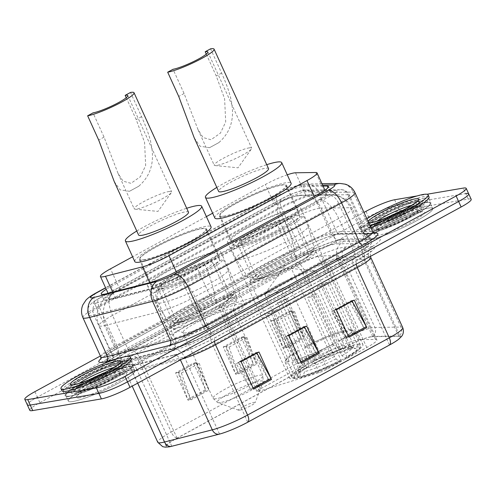 <?xml version="1.0" encoding="UTF-8"?>
<svg xmlns="http://www.w3.org/2000/svg" width="496" height="496" viewBox="0 0 496 496"><rect width="100%" height="100%" fill="white"/><g stroke="black" fill="none" stroke-linecap="round" stroke-linejoin="round"><path stroke-width="0.37" stroke-dasharray="2.48 1.86" d="M357.746 339.847A22.859 3.143 155.5 0 1 359.34 339.679L375.503 339.45A22.859 3.143 155.5 0 1 376.848 339.872A22.859 3.143 155.5 0 1 366.773 347.522L327.155 369.105A7.62 1.048 155.5 0 1 319.207 372.552L259.47 391.152A7.62 1.048 155.5 0 1 256.909 391.474A7.62 1.048 155.5 0 1 260.264 388.92L329.152 351.404A22.859 3.143 155.5 0 1 357.746 339.847M319.567 256.066A22.859 3.143 155.5 0 1 321.154 255.899L337.323 255.663A22.859 3.143 155.5 0 1 338.663 256.085A22.859 3.143 155.5 0 1 328.594 263.742L288.976 285.324A7.62 1.048 155.5 0 1 281.021 288.771L221.29 307.371A7.62 1.048 155.5 0 1 218.73 307.694A7.62 1.048 155.5 0 1 222.084 305.139L290.972 267.623A22.859 3.143 155.5 0 1 319.567 256.066M239.543 303.936A40.381 5.549 155.5 0 1 244.726 304.383A40.381 5.549 155.5 0 1 218.916 322.071A40.381 5.549 155.5 0 1 176.415 338.322A40.381 5.549 155.5 0 1 171.232 337.875A40.381 5.549 155.5 0 1 197.042 320.187A40.381 5.549 155.5 0 1 239.543 303.936M215.76 251.745A40.381 5.549 155.5 0 1 220.937 252.191A40.381 5.549 155.5 0 1 195.133 269.88A40.381 5.549 155.5 0 1 152.632 286.13A40.381 5.549 155.5 0 1 147.448 285.684A40.381 5.549 155.5 0 1 173.253 267.995A40.381 5.549 155.5 0 1 215.76 251.745M357.765 344.125A40.381 5.549 155.5 0 1 362.948 344.571A40.381 5.549 155.5 0 1 337.144 362.254A40.381 5.549 155.5 0 1 294.636 378.51A40.381 5.549 155.5 0 1 289.459 378.064A40.381 5.549 155.5 0 1 315.264 360.375A40.381 5.549 155.5 0 1 357.765 344.125M295.802 208.146A40.381 5.549 155.5 0 1 300.979 208.593A40.381 5.549 155.5 0 1 275.175 226.281A40.381 5.549 155.5 0 1 232.674 242.532A40.381 5.549 155.5 0 1 227.49 242.085A40.381 5.549 155.5 0 1 253.295 224.397A40.381 5.549 155.5 0 1 295.802 208.146M110.577 295.597A22.859 3.143 155.5 0 1 114.192 292.807L113.875 292.981A7.62 1.048 -24.5 0 0 110.577 295.597L109.889 297.141C110.292 298.747 112.22 299.231 115.673 298.598L152.681 289.162L162.552 284.413L178.38 276.396L316.405 201.221L326.188 195.288C327.447 194.86 327.354 194.705 325.897 194.816L304.036 195.145L295.343 196.137L289.825 197.966A7.62 1.048 -24.5 0 0 282.162 201.326A22.859 10.422 -118.6 0 0 280.612 201.853A22.859 10.422 -118.6 0 0 280.817 223.752A30.479 4.191 155.5 0 1 318.947 208.345A30.479 4.191 155.5 0 1 321.067 208.122L337.342 243.827L366.643 243.412A30.479 4.191 155.5 0 1 368.435 243.97A30.479 4.191 155.5 0 1 355.006 254.181L211.085 332.562A30.479 4.191 155.5 0 1 175.807 347.355L122.14 361.038A30.479 4.191 155.5 0 1 119.294 361.658A30.479 4.191 155.5 0 1 115.382 361.324A30.479 4.191 155.5 0 1 128.811 351.118L297.092 259.464A30.479 4.191 155.5 0 1 337.342 243.827M235.352 241.075A36.952 5.078 -24.5 0 0 274.245 226.201A36.952 5.078 -24.5 0 0 297.86 210.019A36.952 5.078 -24.5 0 0 293.117 209.61A36.952 5.078 -24.5 0 0 254.225 224.477A36.952 5.078 -24.5 0 0 230.609 240.665A36.952 5.078 -24.5 0 0 235.352 241.075M281.852 184.884A36.952 5.078 155.5 0 1 286.595 185.293A36.952 5.078 155.5 0 1 262.979 201.481A36.952 5.078 155.5 0 1 224.087 216.349A36.952 5.078 155.5 0 1 219.344 215.94A36.952 5.078 155.5 0 1 242.959 199.758A36.952 5.078 155.5 0 1 281.852 184.884M155.31 284.667A36.952 5.078 -24.5 0 0 194.203 269.799A36.952 5.078 -24.5 0 0 217.818 253.611A36.952 5.078 -24.5 0 0 213.075 253.202A36.952 5.078 -24.5 0 0 174.183 268.076A36.952 5.078 -24.5 0 0 150.567 284.258A36.952 5.078 -24.5 0 0 155.31 284.667M201.81 228.482A36.952 5.078 155.5 0 1 206.553 228.892A36.952 5.078 155.5 0 1 182.937 245.074A36.952 5.078 155.5 0 1 144.045 259.947A36.952 5.078 155.5 0 1 139.302 259.538A36.952 5.078 155.5 0 1 162.917 243.35A36.952 5.078 155.5 0 1 201.81 228.482M282.162 201.326L281.846 201.494A22.859 3.143 155.5 0 1 289.825 197.966M295.343 196.137A22.859 21.607 -90.8 0 1 301.283 195.164A22.859 21.607 -90.8 0 1 321.067 208.122L350.374 207.7A30.479 4.191 155.5 0 1 352.16 208.264C349.835 203.298 346.227 199.59 341.341 197.135L337.466 195.647L330.584 194.742A22.859 21.607 -90.8 0 0 326.188 195.288C327.447 194.86 327.354 194.705 325.897 194.816L315.723 172.496M368.435 243.97L352.16 208.264A30.479 4.191 155.5 0 1 338.731 218.469L194.816 296.856A30.479 4.191 155.5 0 1 159.532 311.643L105.865 325.333A22.859 17.986 -104.3 0 1 109.889 297.141L108.091 293.303M281.846 201.494L114.192 292.807M287.252 174.79A22.859 3.143 -24.5 0 0 265.329 184.506L212.648 213.199M206.398 216.603L132.606 256.798M323.063 186.087L303.478 186.366A22.859 3.143 -24.5 0 0 301.884 186.539A22.859 3.143 -24.5 0 0 273.29 198.09L111.302 286.316A22.859 3.143 -24.5 0 0 106.256 289.267M275.795 203.589A22.859 3.143 155.5 0 1 304.389 192.033A22.859 3.143 155.5 0 1 305.982 191.865L329.722 191.524A22.859 3.143 155.5 0 1 331.068 191.946A22.859 3.143 155.5 0 1 320.993 199.597L178.752 277.072A22.859 3.143 155.5 0 1 152.291 288.164L108.804 299.255A22.859 3.143 155.5 0 1 103.738 299.466A22.859 3.143 155.5 0 1 113.807 291.815L275.795 203.589L273.29 198.09M122.934 367.449A30.479 4.191 155.5 0 1 126.846 367.784A30.479 4.191 155.5 0 1 107.365 381.133A30.479 4.191 155.5 0 1 75.287 393.396A30.479 4.191 155.5 0 1 71.381 393.061A30.479 4.191 155.5 0 1 90.855 379.713A30.479 4.191 155.5 0 1 122.934 367.449A30.479 4.191 155.5 0 1 126.846 367.784A30.479 4.191 155.5 0 1 107.365 381.133A30.479 4.191 155.5 0 1 75.287 393.396A30.479 4.191 155.5 0 1 71.381 393.061A30.479 4.191 155.5 0 1 90.855 379.713A30.479 4.191 155.5 0 1 122.934 367.449M120.429 361.956A30.479 4.191 155.5 0 1 124.341 362.291A30.479 4.191 155.5 0 1 104.861 375.639A30.479 4.191 155.5 0 1 72.782 387.903A30.479 4.191 155.5 0 1 68.876 387.568A30.479 4.191 155.5 0 1 88.35 374.22A30.479 4.191 155.5 0 1 120.429 361.956M420.713 205.263A30.479 4.191 155.5 0 1 424.619 205.598A30.479 4.191 155.5 0 1 405.145 218.947A30.479 4.191 155.5 0 1 373.066 231.21A30.479 4.191 155.5 0 1 369.154 230.876A30.479 4.191 155.5 0 1 388.635 217.527A30.479 4.191 155.5 0 1 420.713 205.263A30.479 4.191 155.5 0 1 424.619 205.598A30.479 4.191 155.5 0 1 405.145 218.947A30.479 4.191 155.5 0 1 373.066 231.21A30.479 4.191 155.5 0 1 369.154 230.876A30.479 4.191 155.5 0 1 388.635 217.527A30.479 4.191 155.5 0 1 420.713 205.263M418.209 199.77A30.479 4.191 155.5 0 1 422.121 200.105A30.479 4.191 155.5 0 1 402.64 213.454A30.479 4.191 155.5 0 1 370.562 225.717A30.479 4.191 155.5 0 1 366.656 225.382A30.479 4.191 155.5 0 1 386.13 212.034A30.479 4.191 155.5 0 1 418.209 199.77M417.117 195.939L427.006 194.258M100.39 355.992L363.996 212.412M34.869 391.673L37.374 397.166A22.859 3.143 155.5 0 0 27.305 404.823A22.859 3.143 155.5 0 1 37.374 397.166L368.503 216.814A22.859 3.143 155.5 0 1 397.098 205.263L465.763 193.589A22.859 3.143 155.5 0 1 468.695 193.837M427.98 208.159A36.574 5.028 155.5 0 1 432.673 208.568A36.574 5.028 155.5 0 1 409.299 224.583A36.574 5.028 155.5 0 1 370.803 239.301A36.574 5.028 155.5 0 1 366.116 238.898A36.574 5.028 155.5 0 1 389.484 222.878A36.574 5.028 155.5 0 1 427.98 208.159A36.574 5.028 155.5 0 1 432.673 208.568A36.574 5.028 155.5 0 1 409.299 224.583A36.574 5.028 155.5 0 1 370.803 239.301A36.574 5.028 155.5 0 1 366.116 238.898A36.574 5.028 155.5 0 1 389.484 222.878A36.574 5.028 155.5 0 1 427.98 208.159M425.475 202.666A36.574 5.028 155.5 0 1 430.168 203.069A36.574 5.028 155.5 0 1 406.794 219.089A36.574 5.028 155.5 0 1 368.305 233.808A36.574 5.028 155.5 0 1 363.611 233.405A36.574 5.028 155.5 0 1 386.979 217.384A36.574 5.028 155.5 0 1 425.475 202.666A36.574 5.028 155.5 0 1 430.168 203.069A36.574 5.028 155.5 0 1 406.794 219.089A36.574 5.028 155.5 0 1 368.305 233.808A36.574 5.028 155.5 0 1 363.611 233.405A36.574 5.028 155.5 0 1 386.979 217.384A36.574 5.028 155.5 0 1 425.475 202.666M130.2 370.351A36.574 5.028 155.5 0 1 134.893 370.754A36.574 5.028 155.5 0 1 111.519 386.768A36.574 5.028 155.5 0 1 73.03 401.487A36.574 5.028 155.5 0 1 68.336 401.084A36.574 5.028 155.5 0 1 91.71 385.063A36.574 5.028 155.5 0 1 130.2 370.351A36.574 5.028 155.5 0 1 134.893 370.754A36.574 5.028 155.5 0 1 111.519 386.768A36.574 5.028 155.5 0 1 73.03 401.487A36.574 5.028 155.5 0 1 68.336 401.084A36.574 5.028 155.5 0 1 91.71 385.063A36.574 5.028 155.5 0 1 130.2 370.351M127.695 364.851A36.574 5.028 155.5 0 1 132.389 365.261A36.574 5.028 155.5 0 1 109.021 381.275A36.574 5.028 155.5 0 1 70.525 395.994A36.574 5.028 155.5 0 1 65.832 395.591A36.574 5.028 155.5 0 1 89.206 379.57A36.574 5.028 155.5 0 1 127.695 364.851A36.574 5.028 155.5 0 1 132.389 365.261A36.574 5.028 155.5 0 1 109.021 381.275A36.574 5.028 155.5 0 1 70.525 395.994A36.574 5.028 155.5 0 1 65.832 395.591A36.574 5.028 155.5 0 1 89.206 379.57A36.574 5.028 155.5 0 1 127.695 364.851M424.192 198.22A37.336 5.134 -24.5 0 0 384.896 213.249A37.336 5.134 -24.5 0 0 361.038 229.598A37.336 5.134 -24.5 0 0 365.831 230.014A37.336 5.134 -24.5 0 0 405.127 214.985A37.336 5.134 -24.5 0 0 428.984 198.636A37.336 5.134 -24.5 0 0 424.192 198.22M426.07 202.343A37.336 5.134 -24.5 0 0 386.775 217.366A37.336 5.134 -24.5 0 0 362.917 233.721A37.336 5.134 -24.5 0 0 367.71 234.131A37.336 5.134 -24.5 0 0 407.005 219.108A37.336 5.134 -24.5 0 0 430.863 202.752A37.336 5.134 -24.5 0 0 426.07 202.343M126.418 360.412A37.336 5.134 -24.5 0 0 87.122 375.435A37.336 5.134 -24.5 0 0 63.259 391.784A37.336 5.134 -24.5 0 0 68.051 392.2A37.336 5.134 -24.5 0 0 107.347 377.171A37.336 5.134 -24.5 0 0 131.204 360.821A37.336 5.134 -24.5 0 0 126.418 360.412M128.29 364.529A37.336 5.134 -24.5 0 0 88.995 379.552A37.336 5.134 -24.5 0 0 65.137 395.907A37.336 5.134 -24.5 0 0 69.93 396.316A37.336 5.134 -24.5 0 0 109.225 381.294A37.336 5.134 -24.5 0 0 133.083 364.944A37.336 5.134 -24.5 0 0 128.29 364.529M371.002 336.858A24.385 3.354 -24.5 0 0 340.498 349.184L177.078 438.197A24.385 3.354 -24.5 0 0 166.334 446.357A24.385 3.354 -24.5 0 0 171.74 446.133L219.486 433.957A24.385 3.354 -24.5 0 0 247.709 422.127L389.453 344.925A24.385 3.354 -24.5 0 0 400.198 336.759A24.385 3.354 -24.5 0 0 398.765 336.307L372.701 336.679A24.385 3.354 -24.5 0 0 371.002 336.858M169.198 446.853A24.992 3.435 155.5 0 1 176.793 438.241L340.213 349.234A24.992 3.435 155.5 0 1 371.479 336.604A24.992 3.435 155.5 0 1 373.215 336.418L399.286 336.046A24.992 3.435 155.5 0 1 398.691 339.239M73.408 389.279A30.479 4.191 -24.5 0 0 105.487 377.016A30.479 4.191 -24.5 0 0 124.967 363.667A30.479 4.191 -24.5 0 0 121.055 363.326A30.479 4.191 -24.5 0 0 88.976 375.596A30.479 4.191 -24.5 0 0 69.502 388.945A30.479 4.191 -24.5 0 0 73.408 389.279M371.188 227.094A30.479 4.191 -24.5 0 0 403.267 214.83A30.479 4.191 -24.5 0 0 422.747 201.481A30.479 4.191 -24.5 0 0 418.835 201.14A30.479 4.191 -24.5 0 0 386.756 213.404A30.479 4.191 -24.5 0 0 367.276 226.753A30.479 4.191 -24.5 0 0 371.188 227.094M29.81 410.316A22.859 3.143 155.5 0 1 39.878 402.659L37.374 397.166L368.503 216.814A22.859 3.143 155.5 0 1 397.098 205.263L465.763 193.589L463.258 188.096M190.972 399.85L181.375 373.06L178.579 372.657L190.972 399.85L208.841 390.123L196.323 362.65L178.126 372.589L187.724 399.373A6.095 2.778 -118.6 0 0 188.114 400.34L175.596 372.868L193.465 363.134L205.983 390.606L188.114 400.34M178.455 372.384L175.596 372.868M208.841 390.123L199.243 363.332L195.988 362.855L205.592 389.645A6.095 2.778 -118.6 0 0 205.983 390.606M196.323 362.65L193.465 363.134M286.266 347.95L276.663 321.166L273.873 320.757L286.266 347.95L304.129 338.222L291.611 310.75L273.414 320.689L283.011 347.479A6.095 2.778 -118.6 0 0 283.402 348.44L270.884 320.968L288.753 311.24L301.27 338.706L283.402 348.44M273.742 320.484L270.884 320.968M304.129 338.222L294.531 311.432L291.282 310.955L300.88 337.745A6.095 2.778 -118.6 0 0 301.27 338.706M291.611 310.75L288.753 311.24M238.619 373.903L229.022 347.113L226.226 346.704L238.619 373.903L256.488 364.169L243.97 336.703L225.767 346.636L235.364 373.426A6.095 2.778 -118.6 0 0 235.761 374.387L223.237 346.921L241.106 337.187L253.623 364.659L235.761 374.387M226.102 346.431L223.237 346.921M256.488 364.169L246.89 337.379L243.635 336.908L253.233 363.692A6.095 2.778 -118.6 0 0 253.623 364.659M243.97 336.703L241.106 337.187M39.878 402.659L371.008 222.307A22.859 3.143 155.5 0 1 399.602 210.757L468.267 199.082A22.859 3.143 155.5 0 1 471.2 199.33M346.059 337.782L331.613 311.823L351.534 300.855L363.928 328.054L346.059 337.782L333.541 310.316L351.404 300.582L352.185 301.233M250.771 389.682L236.325 363.723L256.24 352.755L268.634 379.955L250.771 389.682L238.254 362.216L256.116 352.482L256.897 353.133M298.412 363.735L283.972 337.77L303.887 326.808L316.281 354.001L298.412 363.735L285.894 336.263L303.763 326.535L304.538 327.18M288.759 335.78L285.894 336.263M306.621 326.046L303.763 326.535M283.972 337.77L286.353 336.338L300.799 362.303A6.095 2.778 61.4 0 1 301.277 363.246M241.112 361.727L238.254 362.216M258.98 351.999L256.116 352.482M236.325 363.723L238.712 362.285L253.152 388.25A6.095 2.778 61.4 0 1 253.63 389.199M336.4 309.826L333.541 310.316M354.268 300.099L351.404 300.582M331.613 311.823L334 310.391L348.44 336.35A6.095 2.778 61.4 0 1 348.917 337.299M229.022 347.113L246.89 337.379M225.767 346.636L243.635 336.908M276.663 321.166L294.531 311.432M273.414 320.689L291.282 310.955M181.375 373.06L199.243 363.332M178.126 372.589L195.988 362.855M286.353 336.338L304.222 326.604M316.281 354.001L301.841 328.042M334 310.391L351.869 300.657M363.928 328.054L349.482 302.089M238.712 362.285L256.575 352.557M268.634 379.955L254.194 353.989M369.911 225.389A38.099 5.239 155.5 0 1 363.667 226.901A38.099 5.239 155.5 0 1 358.782 226.48A38.099 5.239 155.5 0 1 366.904 218.798M370.847 227.447A38.099 5.239 155.5 0 1 364.61 228.96A38.099 5.239 155.5 0 1 359.718 228.544A38.099 5.239 155.5 0 1 384.065 211.854A38.099 5.239 155.5 0 1 424.161 196.528A38.099 5.239 155.5 0 1 429.052 196.943M249.017 147.907A20.572 2.827 155.5 0 1 251.658 148.137A20.572 2.827 155.5 0 1 251.422 148.961A20.572 2.827 155.5 0 1 236.394 158.174A20.572 2.827 155.5 0 1 216.857 165.422A20.572 2.827 155.5 0 1 214.997 165.559A20.572 2.827 155.5 0 1 214.222 165.199A20.572 2.827 155.5 0 1 227.366 156.184A20.572 2.827 155.5 0 1 249.017 147.907M206.28 54.132L216.25 76L224.614 98.791L225.699 121.954L220.441 133.077L211.023 139.736L203.106 137.541L198.09 129.809L184.09 93.521L173.042 69.279M194.252 137.919L200.111 146.239L209.517 147.696L218.798 142.643C241.031 123.206 231.892 95.982 221.613 73.086L210.564 48.844M268.541 168.64A27.429 3.77 -24.5 0 0 265.019 168.336A27.429 3.77 -24.5 0 0 236.152 179.378A27.429 3.77 -24.5 0 0 218.618 191.388M312.561 271.027A28.191 3.875 155.5 0 1 315.115 270.841A28.191 3.875 155.5 0 1 316.175 271.337A28.191 3.875 155.5 0 1 298.164 283.681A28.191 3.875 155.5 0 1 268.491 295.027A28.191 3.875 155.5 0 1 264.87 294.717A28.191 3.875 155.5 0 1 265.193 293.589A28.191 3.875 155.5 0 1 285.795 280.959A28.191 3.875 155.5 0 1 312.561 271.027M340.783 361.435L340.876 359.935L334.174 345.241L332.921 344.267A36.189 4.972 155.5 0 1 292.659 360.536L291.902 362.322L298.604 377.016L300.427 377.741A36.27 4.985 155.5 0 0 340.783 361.435L339.128 361.714A32.761 4.501 155.5 0 1 303.18 376.241L304.482 371.64L304.259 368.733L277.363 309.721A28.191 3.875 155.5 0 1 275.373 310.136A28.191 3.875 155.5 0 1 273.786 310.329L300.681 369.34L300.911 372.248L299.609 376.848A32.761 4.501 155.5 0 1 297.048 375.577A32.761 4.501 155.5 0 1 308.58 366.91L306.925 367.189A36.27 4.985 155.5 0 0 294.432 378.212L292.448 377.493A37.789 5.196 155.5 0 1 291.815 376.985A37.789 5.196 155.5 0 1 305.579 365.936L306.925 367.189M356.81 347.033L357.38 345.005L350.684 330.311L348.924 329.896A36.189 4.972 155.5 0 1 351.937 330.51A36.189 4.972 155.5 0 1 338.873 341.025L340.132 341.998L346.828 356.692L346.735 358.186A36.27 4.985 155.5 0 0 359.798 348.421A36.27 4.985 155.5 0 0 356.81 347.033L354.051 348.533A32.761 4.501 155.5 0 1 356.097 348.663A32.761 4.501 155.5 0 1 345.08 358.472L342.029 355.632L340.392 353.295L313.497 294.283A28.191 3.875 155.5 0 1 307.545 297.526L334.434 356.537L336.071 358.875L339.128 361.714M348.924 329.896L327.329 282.509A36.189 4.972 -24.5 0 0 325.698 282.726A36.189 4.972 -24.5 0 0 323.752 283.117L345.346 330.503L347.107 330.919L353.803 345.613L353.233 347.64A36.27 4.985 155.5 0 0 312.877 363.946L314.532 363.661A32.761 4.501 155.5 0 1 350.474 349.141L346.338 347.51L344.348 345.557L317.459 286.545A28.191 3.875 155.5 0 1 319.449 286.136A28.191 3.875 155.5 0 1 321.03 285.938L347.925 344.949L349.909 346.896L354.051 348.533M254.727 281.951A36.189 4.972 155.5 0 1 250.083 281.554A36.189 4.972 155.5 0 1 273.209 265.701A36.189 4.972 155.5 0 1 311.302 251.137A36.189 4.972 155.5 0 1 315.946 251.534A36.189 4.972 155.5 0 1 292.82 267.387A36.189 4.972 155.5 0 1 254.727 281.951M312.877 363.946L311.531 362.694L304.835 348L305.09 346.772A36.189 4.972 155.5 0 1 345.346 330.503M305.09 346.772L283.495 299.386L287.277 298.741L314.173 357.752L314.749 360.27L314.532 363.661M287.277 298.741A28.191 3.875 -24.5 0 0 281.325 301.983L277.543 302.628A36.189 4.972 155.5 0 1 283.495 299.386M277.543 302.628L299.138 350.015L298.883 351.242L305.579 365.936M294.432 378.212A36.27 4.985 155.5 0 0 296.85 378.349L295.027 377.623L288.331 362.929L289.087 361.144A36.189 4.972 155.5 0 1 286.074 360.53A36.189 4.972 155.5 0 1 299.138 350.015M289.087 361.144L267.493 313.763A36.189 4.972 -24.5 0 0 269.123 313.54A36.189 4.972 -24.5 0 0 271.064 313.156L292.659 360.536M244.404 242.997A28.57 3.925 155.5 0 1 240.74 242.68A28.57 3.925 155.5 0 1 258.999 230.169A28.57 3.925 155.5 0 1 289.075 218.668A28.57 3.925 155.5 0 1 292.739 218.984A28.57 3.925 155.5 0 1 274.48 231.502A28.57 3.925 155.5 0 1 244.404 242.997M260.679 278.709A28.57 3.925 155.5 0 1 257.015 278.392A28.57 3.925 155.5 0 1 275.274 265.881A28.57 3.925 155.5 0 1 305.35 254.38A28.57 3.925 155.5 0 1 309.014 254.696A28.57 3.925 155.5 0 1 290.755 267.208A28.57 3.925 155.5 0 1 260.679 278.709M224.682 216.027A36.189 4.972 155.5 0 1 220.038 215.624A36.189 4.972 155.5 0 1 243.164 199.776A36.189 4.972 155.5 0 1 281.257 185.213A36.189 4.972 155.5 0 1 285.901 185.609A36.189 4.972 155.5 0 1 262.775 201.463A36.189 4.972 155.5 0 1 224.682 216.027M238.452 246.239A36.189 4.972 155.5 0 1 233.808 245.842A36.189 4.972 155.5 0 1 256.934 229.989A36.189 4.972 155.5 0 1 295.027 215.425A36.189 4.972 155.5 0 1 299.671 215.828A36.189 4.972 155.5 0 1 276.545 231.675A36.189 4.972 155.5 0 1 238.452 246.239M216.814 187.426A41.906 5.76 155.5 0 1 266.736 164.678M214.836 217.998A41.906 5.76 155.5 0 1 241.62 199.64A41.906 5.76 155.5 0 1 285.727 182.776A41.906 5.76 155.5 0 1 291.102 183.241M288.784 361.311A36.574 5.028 155.5 0 1 285.758 359.904A36.574 5.028 155.5 0 1 298.958 350.046M333.101 344.236A36.574 5.028 155.5 0 1 292.361 360.704M349.227 329.728A36.574 5.028 155.5 0 1 351.676 329.865A36.574 5.028 155.5 0 1 339.053 340.994M288.331 362.929A37.789 5.196 155.5 0 1 285.119 362.291A37.789 5.196 155.5 0 1 285.15 361.485A37.789 5.196 155.5 0 1 298.883 351.242M334.174 345.241A37.789 5.196 155.5 0 1 291.902 362.322M350.684 330.311A37.789 5.196 155.5 0 1 353.264 330.441A37.789 5.196 155.5 0 1 353.896 330.95A37.789 5.196 155.5 0 1 340.132 341.998M295.027 377.623A37.789 5.196 155.5 0 1 292.448 377.493M340.876 359.935A37.789 5.196 155.5 0 1 298.604 377.016M357.38 345.005A37.789 5.196 155.5 0 1 360.592 345.644A37.789 5.196 155.5 0 1 360.561 346.45A37.789 5.196 155.5 0 1 346.828 356.692M296.85 378.349L299.609 376.848M303.18 376.241L300.427 377.741M345.08 358.472L346.735 358.186M308.58 366.91L308.791 363.512L308.214 360.995L281.325 301.983M332.921 344.267L311.327 296.887A36.189 4.972 -24.5 0 0 317.279 293.638L338.873 341.025M304.91 346.803A36.574 5.028 155.5 0 1 345.65 330.342M304.835 348A37.789 5.196 155.5 0 1 347.107 330.919M311.531 362.694A37.789 5.196 155.5 0 1 353.803 345.613M350.474 349.141L353.233 347.64M327.329 282.509L321.03 285.938M317.459 286.545L323.752 283.117M311.327 296.887L307.545 297.526M313.497 294.283L317.279 293.638M267.493 313.763L273.786 310.329M277.363 309.721L271.064 313.156M291.896 256.376A31.998 4.396 -24.5 0 0 253.27 278.442A31.998 4.396 -24.5 0 0 257.412 278.789A31.998 4.396 -24.5 0 0 287.984 267.412A31.998 4.396 -24.5 0 0 311.203 253.096L295.87 219.443A31.998 4.396 155.5 0 1 265.67 236.958A31.998 4.396 155.5 0 1 237.931 244.795A31.998 4.396 155.5 0 1 276.557 222.729L291.896 256.376C294.147 255.161 295.089 253.177 294.723 250.43L288.87 229.735A39.618 5.444 -24.5 0 0 252.427 246.239A39.618 5.444 -24.5 0 0 236.009 258.937A39.618 5.444 -24.5 0 0 236.059 259.036A39.618 5.444 -24.5 0 0 241.093 259.377A39.618 5.444 -24.5 0 0 281.616 244.013A39.618 5.444 -24.5 0 0 308.183 226.449L303.174 215.462A39.618 5.444 155.5 0 1 276.613 233.021A39.618 5.444 155.5 0 1 236.084 248.391A39.618 5.444 155.5 0 1 231 247.95A39.618 5.444 155.5 0 1 247.417 235.253A39.618 5.444 155.5 0 1 283.867 218.748L288.87 229.735M276.557 222.729L283.867 218.748M295.87 219.443L303.174 215.462M311.203 253.096L313.807 250.263L314.036 247.151L308.183 226.449M168.975 191.506A20.572 2.827 155.5 0 1 171.616 191.729A20.572 2.827 155.5 0 1 171.38 192.553A20.572 2.827 155.5 0 1 156.352 201.773A20.572 2.827 155.5 0 1 136.815 209.021A20.572 2.827 155.5 0 1 134.955 209.157A20.572 2.827 155.5 0 1 134.174 208.791A20.572 2.827 155.5 0 1 147.324 199.783A20.572 2.827 155.5 0 1 168.975 191.506M126.238 97.731L136.208 119.598L144.572 142.383L145.657 165.546L140.399 176.675L130.981 183.334L123.064 181.133L118.048 173.408L104.048 137.113L93 112.877M114.21 181.511L120.069 189.838L129.475 191.295L138.75 186.236C160.989 166.799 151.85 139.574 141.565 116.678L130.522 92.442M188.499 212.238A27.429 3.77 -24.5 0 0 184.977 211.935A27.429 3.77 -24.5 0 0 156.11 222.971A27.429 3.77 -24.5 0 0 138.576 234.986M239.642 410.18A9.145 1.259 155.5 0 1 238.619 410.198A9.145 1.259 155.5 0 1 243.759 406.348A9.145 1.259 155.5 0 1 253.933 402.392A9.145 1.259 155.5 0 1 255.099 402.69A9.145 1.259 155.5 0 1 248.701 406.77A9.145 1.259 155.5 0 1 239.642 410.18M186.539 332.804A27.429 3.77 155.5 0 1 183.446 332.859A27.429 3.77 155.5 0 1 183.018 332.506A27.429 3.77 155.5 0 1 200.545 320.49A27.429 3.77 155.5 0 1 229.419 309.448A27.429 3.77 155.5 0 1 232.94 309.752A27.429 3.77 155.5 0 1 232.922 310.31A27.429 3.77 155.5 0 1 213.801 322.555A27.429 3.77 155.5 0 1 186.539 332.804M175.931 328.296A36.189 4.972 155.5 0 1 171.858 328.364A36.189 4.972 155.5 0 1 171.287 327.893A36.189 4.972 155.5 0 1 194.42 312.046A36.189 4.972 155.5 0 1 232.512 297.482A36.189 4.972 155.5 0 1 237.156 297.879A36.189 4.972 155.5 0 1 237.138 298.617A36.189 4.972 155.5 0 1 211.904 314.774A36.189 4.972 155.5 0 1 175.931 328.296M174.685 325.55A36.189 4.972 155.5 0 1 170.041 325.147A36.189 4.972 155.5 0 1 193.167 309.299A36.189 4.972 155.5 0 1 231.26 294.736A36.189 4.972 155.5 0 1 235.904 295.132A36.189 4.972 155.5 0 1 212.778 310.986A36.189 4.972 155.5 0 1 174.685 325.55M164.362 286.595A28.57 3.925 155.5 0 1 160.698 286.279A28.57 3.925 155.5 0 1 178.957 273.767A28.57 3.925 155.5 0 1 209.033 262.266A28.57 3.925 155.5 0 1 212.697 262.582A28.57 3.925 155.5 0 1 194.438 275.094A28.57 3.925 155.5 0 1 164.362 286.595M180.637 322.307A28.57 3.925 155.5 0 1 176.973 321.991A28.57 3.925 155.5 0 1 195.232 309.473A28.57 3.925 155.5 0 1 225.302 297.978A28.57 3.925 155.5 0 1 228.972 298.294A28.57 3.925 155.5 0 1 210.713 310.806A28.57 3.925 155.5 0 1 180.637 322.307M144.64 259.619A36.189 4.972 155.5 0 1 139.996 259.222A36.189 4.972 155.5 0 1 163.122 243.369A36.189 4.972 155.5 0 1 201.215 228.805A36.189 4.972 155.5 0 1 205.859 229.208A36.189 4.972 155.5 0 1 182.733 245.055A36.189 4.972 155.5 0 1 144.64 259.619M158.41 289.838A36.189 4.972 155.5 0 1 153.766 289.441A36.189 4.972 155.5 0 1 176.892 273.587A36.189 4.972 155.5 0 1 214.985 259.024A36.189 4.972 155.5 0 1 219.629 259.42A36.189 4.972 155.5 0 1 196.503 275.274A36.189 4.972 155.5 0 1 158.41 289.838M136.772 231.024A41.906 5.76 155.5 0 1 186.688 208.277M134.794 261.59A41.906 5.76 155.5 0 1 161.572 243.238A41.906 5.76 155.5 0 1 205.685 226.374A41.906 5.76 155.5 0 1 211.06 226.833M211.854 299.975A31.998 4.396 -24.5 0 0 173.228 322.04A31.998 4.396 -24.5 0 0 177.37 322.388A31.998 4.396 -24.5 0 0 207.942 311.011A31.998 4.396 -24.5 0 0 231.161 296.689L215.828 263.041A31.998 4.396 155.5 0 1 185.628 280.55A31.998 4.396 155.5 0 1 157.889 288.387A31.998 4.396 155.5 0 1 196.515 266.321L211.854 299.968C214.105 298.753 215.047 296.775 214.681 294.029L208.828 273.333A39.618 5.444 -24.5 0 0 172.385 289.838A39.618 5.444 -24.5 0 0 155.967 302.535A39.618 5.444 -24.5 0 0 156.017 302.634A39.618 5.444 -24.5 0 0 161.051 302.969A39.618 5.444 -24.5 0 0 201.574 287.606A39.618 5.444 -24.5 0 0 228.141 270.047L223.132 259.061A39.618 5.444 155.5 0 1 196.571 276.619A39.618 5.444 155.5 0 1 156.042 291.983A39.618 5.444 155.5 0 1 150.958 291.549A39.618 5.444 155.5 0 1 167.375 278.845A39.618 5.444 155.5 0 1 203.819 262.341L208.828 273.333M196.515 266.321L203.819 262.341M215.828 263.041L223.132 259.061M231.161 296.689L233.765 293.861L233.988 290.743L228.141 270.047M61.938 390.73A38.099 5.239 155.5 0 1 86.285 374.04A38.099 5.239 155.5 0 1 126.387 358.713A38.099 5.239 155.5 0 1 131.273 359.129M359.34 339.679L321.154 255.899M305.685 195.108L295.511 172.782M122.14 361.038L105.865 325.333A30.479 4.191 155.5 0 1 103.019 325.946A30.479 4.191 155.5 0 1 99.113 325.612A30.479 4.191 155.5 0 1 112.536 315.406L128.811 351.118M175.28 278.008A22.859 10.422 -118.6 0 1 194.816 296.856L211.085 332.562M162.552 284.413A22.859 17.986 -104.3 0 0 159.532 311.643L175.807 347.355M319.195 199.621A22.859 10.422 -118.6 0 1 338.731 218.469L355.006 254.181M113.875 292.981A22.859 10.422 -118.6 0 0 112.332 293.508L280.612 201.853C284.698 199.355 290.247 197.253 297.247 195.542L330.584 194.742A22.859 21.607 -90.8 0 1 350.374 207.7L366.643 243.412M115.382 361.324L99.113 325.612C96.757 320.273 96.41 314.811 98.078 309.231L102.027 301.698C104.358 298.629 107.799 295.901 112.332 293.508A22.859 10.422 -118.6 0 0 112.536 315.406L280.817 223.752L297.092 259.464M274.734 205.158L265.329 184.506M316.405 201.221L314.222 196.428M178.38 276.396L176.198 271.603M152.681 289.162L149.73 282.683M115.673 298.598L112.722 292.125M119.914 289.484L110.503 268.832M366.773 347.522L328.594 263.742M375.503 339.45L337.323 255.663M327.155 369.105L288.976 285.324M319.207 372.552L281.021 288.771M259.47 391.152L221.29 307.371M260.264 388.92L222.084 305.139M329.152 351.404L290.972 267.623M302.114 190.923A9.145 8.643 -90.8 0 1 305.734 190.024A9.145 8.643 -90.8 0 1 313.652 195.207L331.489 234.348A24.385 3.354 -24.5 0 0 329.79 234.527A24.385 3.354 -24.5 0 0 299.286 246.853L117.05 346.115L99.212 306.968L281.449 207.712A24.385 3.354 155.5 0 1 313.652 195.207L348.006 194.711A24.385 3.354 155.5 0 1 349.438 195.164A24.385 3.354 155.5 0 1 338.694 203.329L185.014 287.029A24.385 3.354 155.5 0 1 156.792 298.859L93.874 314.904A24.385 3.354 155.5 0 1 91.599 315.4A24.385 3.354 155.5 0 1 88.468 315.134A24.385 3.354 155.5 0 1 99.212 306.968A9.145 4.166 61.4 0 1 99.126 298.208A9.145 4.166 61.4 0 1 99.746 297.997A15.24 2.096 -24.5 0 0 94.984 303.267A15.24 2.096 -24.5 0 0 96.41 302.957L159.328 286.911A15.24 2.096 -24.5 0 0 176.967 279.515L330.646 195.815A15.24 2.096 -24.5 0 0 336.468 190.433L302.114 190.923A15.24 2.096 -24.5 0 0 281.988 198.741L99.746 297.997M341.601 239.239A34.286 4.712 155.5 0 1 343.988 238.985L378.343 238.495A34.286 4.712 155.5 0 1 365.248 250.61L211.575 334.31A34.286 4.712 155.5 0 1 171.883 350.945L108.965 366.997A34.286 4.712 155.5 0 1 116.467 355.83L298.71 256.575A34.286 4.712 155.5 0 1 341.601 239.239M330.646 195.815A9.145 4.166 61.4 0 1 338.694 203.329L356.531 242.47A24.385 3.354 -24.5 0 0 367.276 234.304A24.385 3.354 -24.5 0 0 365.843 233.858L331.489 234.348A9.908 9.362 89.2 0 0 340.064 239.965A9.908 9.362 89.2 0 0 343.988 238.985M116.467 355.83A9.908 4.514 -118.6 0 0 117.137 355.601A9.908 4.514 -118.6 0 0 117.05 346.115A24.385 3.354 -24.5 0 0 106.305 354.28A24.385 3.354 -24.5 0 0 109.436 354.547A24.385 3.354 -24.5 0 0 111.712 354.051L174.629 338.005A24.385 3.354 -24.5 0 0 202.858 326.176L356.531 242.47A9.908 4.514 -118.6 0 0 365.248 250.61M322.617 185.101L299.609 185.43A15.24 2.096 -24.5 0 0 298.549 185.541A15.24 2.096 -24.5 0 0 279.484 193.248L105.642 287.928M82.919 317.663A30.479 4.191 155.5 0 1 96.348 307.452L278.591 208.196A30.479 4.191 155.5 0 1 316.715 192.789A30.479 4.191 155.5 0 1 318.841 192.566L336.679 231.706A30.479 4.191 -24.5 0 0 334.558 231.936A30.479 4.191 -24.5 0 0 296.428 247.343L114.185 346.599A30.479 4.191 -24.5 0 0 100.762 356.804M100.986 358.645A34.286 4.712 155.5 0 1 113.962 350.337L296.205 251.081A3.807 1.736 -118.6 0 0 296.465 250.988A3.807 1.736 -118.6 0 0 296.428 247.343L278.591 208.196A15.24 6.944 61.4 0 1 278.454 193.595A15.24 6.944 61.4 0 1 279.484 193.248M296.205 251.081A34.286 4.712 155.5 0 1 339.097 233.746A34.286 4.712 155.5 0 1 341.484 233.492L373.854 233.027M125.519 356.636L117.422 358.707M394.599 199.764L399.602 210.757M365.998 211.321L371.008 222.307M299.609 185.43A15.24 14.403 -90.8 0 1 305.648 183.929A15.24 14.403 -90.8 0 1 318.841 192.566L353.195 192.076L371.033 231.217L336.679 231.706A3.807 3.602 89.2 0 0 341.484 233.492M340.002 183.439A15.24 14.403 -90.8 0 1 353.195 192.076A30.479 4.191 155.5 0 1 354.981 192.634M372.818 231.781A30.479 4.191 -24.5 0 0 371.033 231.217A3.807 3.602 89.2 0 0 374.554 233.368M96.212 292.857A15.24 6.944 61.4 0 0 96.348 307.452L114.185 346.599A3.807 1.736 -118.6 0 1 114.223 350.25L103.435 356.891L100.775 359.234M113.962 350.337A3.807 1.736 -118.6 0 0 114.223 350.25L296.465 250.988C310.18 243.393 330.9 235.11 338.173 234.069L374.641 233.387M336.468 190.433A9.145 8.643 -90.8 0 1 340.089 189.534A9.145 8.643 -90.8 0 1 348.006 194.711L365.843 233.858A9.908 9.362 89.2 0 0 374.418 239.469A9.908 9.362 89.2 0 0 378.343 238.495M298.71 256.575A9.908 4.514 -118.6 0 0 299.379 256.345C312.455 249.023 333.3 240.82 339.196 240.076L374.418 239.469C375.038 239.63 370.134 239.717 367.276 234.304L349.438 195.164C348.074 192.361 345.867 190.576 342.81 189.813L305.734 190.024C304.575 189.28 291.915 193.087 281.368 198.952A9.145 4.166 61.4 0 0 281.449 207.712L299.286 246.853A9.908 4.514 -118.6 0 1 299.379 256.345L117.137 355.601C107 361.2 105.09 363.419 105.512 363.066L106.156 362.111C107.384 359.929 107.434 357.318 106.305 354.28L88.468 315.134C87.246 312.275 87.346 309.448 88.759 306.646L91.934 302.858L99.126 298.208L281.368 198.952A9.145 4.166 61.4 0 1 281.988 198.741M96.41 302.957A9.145 7.192 -104.3 0 0 93.874 314.904L111.712 354.051A9.908 7.793 75.7 0 1 108.965 366.997M159.328 286.911A9.145 7.192 -104.3 0 0 156.792 298.859L174.629 338.005A9.908 7.793 75.7 0 1 171.883 350.945M176.967 279.515A9.145 4.166 61.4 0 1 185.014 287.029L202.858 326.176A9.908 4.514 -118.6 0 0 211.575 334.31M305.982 191.865L303.478 186.366M329.722 191.524L327.999 187.736M320.993 199.597L318.494 194.103M178.752 277.072L176.247 271.579M152.291 288.164L149.786 282.67M108.804 299.255L106.299 293.762M113.807 291.815L111.302 286.316M171.74 446.133L136.691 369.216A24.385 3.354 155.5 0 1 134.41 369.712A24.385 3.354 155.5 0 1 131.285 369.446A24.385 3.354 155.5 0 1 142.023 361.28L305.449 272.273A24.385 3.354 155.5 0 1 335.947 259.947A24.385 3.354 155.5 0 1 337.646 259.768L363.717 259.396A24.385 3.354 155.5 0 1 365.149 259.842A24.385 3.354 155.5 0 1 354.404 268.007L212.66 345.21A24.385 3.354 155.5 0 1 184.431 357.039L136.691 369.216A13.714 10.794 75.7 0 0 123.857 361.491A13.714 10.794 75.7 0 0 121.613 362.415L169.359 350.238A38.099 5.239 -24.5 0 0 213.46 331.756L355.21 254.553A38.099 5.239 -24.5 0 0 369.756 241.093L343.685 241.465A38.099 5.239 -24.5 0 0 293.378 261.001L129.958 350.015A38.099 5.239 -24.5 0 0 118.06 363.19A38.099 5.239 -24.5 0 0 121.613 362.415M340.498 349.184L305.449 272.273A13.714 6.25 61.4 0 0 293.378 261.001M132.457 355.508A38.099 5.239 -24.5 0 0 120.565 368.683A38.099 5.239 -24.5 0 0 124.118 367.908L171.864 355.731A38.099 5.239 -24.5 0 0 215.965 337.249L357.709 260.047A38.099 5.239 -24.5 0 0 372.26 246.586L346.189 246.958A38.099 5.239 -24.5 0 0 295.883 266.501L132.457 355.508A7.62 3.472 61.4 0 1 139.165 361.764L302.585 272.757A30.479 4.191 155.5 0 1 340.715 257.35A30.479 4.191 155.5 0 1 342.835 257.126L368.906 256.754A30.479 4.191 155.5 0 1 370.692 257.312M137.708 383.141L132.494 371.69A30.479 4.191 155.5 0 1 129.648 372.31A30.479 4.191 155.5 0 1 125.736 371.969A30.479 4.191 155.5 0 1 139.165 361.764L171.213 432.09A30.479 4.191 -24.5 0 0 157.784 442.296M402.74 327.639A30.479 4.191 -24.5 0 0 400.954 327.075L374.883 327.447A30.479 4.191 -24.5 0 0 372.763 327.67A30.479 4.191 -24.5 0 0 334.633 343.083A7.62 3.472 -118.6 0 0 340.213 349.234M373.215 336.418A7.62 7.204 -90.8 0 0 374.883 327.447L342.835 257.126A7.62 7.204 89.2 0 1 346.189 246.958M372.26 246.586A7.62 7.204 89.2 0 0 368.906 256.754L400.954 327.075A7.62 7.204 -90.8 0 1 399.286 336.046M176.793 438.241A7.62 3.472 61.4 0 1 171.213 432.09L334.633 343.083L302.585 272.757A7.62 3.472 61.4 0 0 295.883 266.501M468.267 199.082L465.763 193.589M180.408 359.885L180.24 359.513L132.494 371.69A7.62 5.995 75.7 0 0 125.364 367.393A7.62 5.995 75.7 0 0 124.118 367.908M181.939 359.048A30.479 4.191 155.5 0 1 180.24 359.513A7.62 5.995 75.7 0 0 173.11 355.217A7.62 5.995 75.7 0 0 171.864 355.731M356.202 264.139A7.62 3.472 61.4 0 1 357.194 260.22A7.62 3.472 61.4 0 1 357.709 260.047M214.452 341.341A7.62 3.472 61.4 0 1 215.45 337.423A7.62 3.472 61.4 0 1 215.965 337.249M247.709 422.127L212.66 345.21A13.714 6.25 61.4 0 1 212.536 332.072A13.714 6.25 61.4 0 1 213.46 331.756M219.486 433.957L184.431 357.039A13.714 10.794 75.7 0 0 171.604 349.308A13.714 10.794 75.7 0 0 169.359 350.238M177.078 438.197L142.023 361.28A13.714 6.25 61.4 0 0 129.958 350.015M372.701 336.679L337.646 259.768A13.714 12.964 89.2 0 1 343.685 241.465M398.765 336.307L363.717 259.396A13.714 12.964 89.2 0 1 369.756 241.093M389.453 344.925L354.404 268.007A13.714 6.25 61.4 0 1 354.28 254.87A13.714 6.25 61.4 0 1 355.21 254.553M235.364 373.426L253.233 363.692M283.011 347.479L300.88 337.745M187.724 399.373L205.592 389.645M417.706 206.045A27.032 3.714 155.5 0 1 421.178 206.342A27.032 3.714 155.5 0 1 403.899 218.178A27.032 3.714 155.5 0 1 375.447 229.059A27.032 3.714 155.5 0 1 371.975 228.761A27.032 3.714 155.5 0 1 389.255 216.919A27.032 3.714 155.5 0 1 417.706 206.045M418.618 206.404A27.795 3.819 155.5 0 1 409.938 216.02A27.795 3.819 155.5 0 1 375.162 230.07A27.795 3.819 155.5 0 1 383.842 220.453A27.795 3.819 155.5 0 1 418.618 206.404M373.569 224.936A27.032 3.714 155.5 0 1 370.097 224.638A27.032 3.714 155.5 0 1 387.376 212.803A27.032 3.714 155.5 0 1 415.828 201.922A27.032 3.714 155.5 0 1 419.3 202.219A27.032 3.714 155.5 0 1 402.02 214.061A27.032 3.714 155.5 0 1 373.569 224.936M416.113 200.911A27.795 3.819 155.5 0 1 407.433 210.527A27.795 3.819 155.5 0 1 372.657 224.576A27.795 3.819 155.5 0 1 381.337 214.96A27.795 3.819 155.5 0 1 416.113 200.911M411.891 205.245A23.225 3.193 155.5 0 1 413.478 204.916A23.225 3.193 155.5 0 1 416.454 205.17A23.225 3.193 155.5 0 1 401.617 215.345A23.225 3.193 155.5 0 1 377.171 224.688A23.225 3.193 155.5 0 1 374.195 224.434A23.225 3.193 155.5 0 1 377.245 221.036M368.633 222.586A27.795 3.819 155.5 0 1 368.181 221.607M415.667 209.721A23.225 3.193 155.5 0 1 418.649 209.982A23.225 3.193 155.5 0 1 403.806 220.15A23.225 3.193 155.5 0 1 379.366 229.499A23.225 3.193 155.5 0 1 376.383 229.239A23.225 3.193 155.5 0 1 391.226 219.071A23.225 3.193 155.5 0 1 415.667 209.721M377.667 235.563A27.795 3.819 155.5 0 1 386.347 225.947A27.795 3.819 155.5 0 1 421.116 211.897A27.795 3.819 155.5 0 1 412.436 221.514A27.795 3.819 155.5 0 1 377.667 235.563M334.434 356.537A28.191 3.875 155.5 0 1 304.259 368.733M347.925 344.949A28.191 3.875 155.5 0 1 349.959 345.458A28.191 3.875 155.5 0 1 340.392 353.295M300.911 372.248A29.307 4.03 155.5 0 1 298.766 371.101A29.307 4.03 155.5 0 1 308.791 363.512M336.071 358.875A29.307 4.03 155.5 0 1 304.482 371.64M349.909 346.896A29.307 4.03 155.5 0 1 351.59 347.033A29.307 4.03 155.5 0 1 342.029 355.632M300.681 369.34A28.191 3.875 155.5 0 1 298.648 368.838A28.191 3.875 155.5 0 1 308.214 360.995M314.749 360.27A29.307 4.03 155.5 0 1 346.338 347.51M314.173 357.752A28.191 3.875 155.5 0 1 344.348 345.557M218.798 142.643L209.517 147.696M184.09 93.521L178.727 96.435M221.613 73.086L216.25 76M314.036 247.151A36.53 5.022 155.5 0 1 288.79 263.419A36.53 5.022 155.5 0 1 252.266 277.19A36.53 5.022 155.5 0 1 247.585 276.886A36.53 5.022 155.5 0 1 294.723 250.43M220.497 402.541A25.197 3.466 155.5 0 1 217.682 402.597A25.197 3.466 155.5 0 1 231.855 391.989A25.197 3.466 155.5 0 1 259.885 381.089A25.197 3.466 155.5 0 1 263.097 381.901A25.197 3.466 155.5 0 1 245.477 393.161A25.197 3.466 155.5 0 1 220.497 402.541M216.541 398.635A27.429 3.77 155.5 0 1 213.02 398.331A27.429 3.77 155.5 0 1 230.547 386.322A27.429 3.77 155.5 0 1 259.42 375.28A27.429 3.77 155.5 0 1 262.936 375.584A27.429 3.77 155.5 0 1 245.408 387.599A27.429 3.77 155.5 0 1 216.541 398.635M138.75 186.236L129.475 191.295M104.048 137.113L98.685 140.033M141.565 116.678L136.208 119.598M233.988 290.743A36.53 5.022 155.5 0 1 208.748 307.018A36.53 5.022 155.5 0 1 172.224 320.788A36.53 5.022 155.5 0 1 167.543 320.478A36.53 5.022 155.5 0 1 214.681 294.029M119.927 368.23A27.032 3.714 155.5 0 1 123.399 368.528A27.032 3.714 155.5 0 1 106.119 380.364A27.032 3.714 155.5 0 1 77.667 391.245A27.032 3.714 155.5 0 1 74.202 390.947A27.032 3.714 155.5 0 1 91.475 379.105A27.032 3.714 155.5 0 1 119.927 368.23M120.838 368.59A27.795 3.819 155.5 0 1 112.158 378.206A27.795 3.819 155.5 0 1 77.382 392.255A27.795 3.819 155.5 0 1 86.062 382.639A27.795 3.819 155.5 0 1 120.838 368.59M75.789 387.128A27.032 3.714 155.5 0 1 72.323 386.824A27.032 3.714 155.5 0 1 89.596 374.988A27.032 3.714 155.5 0 1 118.048 364.107A27.032 3.714 155.5 0 1 121.52 364.405A27.032 3.714 155.5 0 1 104.241 376.247A27.032 3.714 155.5 0 1 75.789 387.128M118.333 363.097A27.795 3.819 155.5 0 1 109.653 372.713A27.795 3.819 155.5 0 1 74.884 386.762A27.795 3.819 155.5 0 1 83.564 377.146A27.795 3.819 155.5 0 1 118.333 363.097M114.111 367.431A23.225 3.193 155.5 0 1 115.698 367.102A23.225 3.193 155.5 0 1 118.68 367.362A23.225 3.193 155.5 0 1 103.838 377.53A23.225 3.193 155.5 0 1 79.391 386.88A23.225 3.193 155.5 0 1 76.415 386.62A23.225 3.193 155.5 0 1 79.465 383.222M117.887 371.913A23.225 3.193 155.5 0 1 120.869 372.167A23.225 3.193 155.5 0 1 106.026 382.335A23.225 3.193 155.5 0 1 81.586 391.685A23.225 3.193 155.5 0 1 78.604 391.431A23.225 3.193 155.5 0 1 93.446 381.257A23.225 3.193 155.5 0 1 117.887 371.913M79.887 397.749A27.795 3.819 155.5 0 1 88.567 388.139A27.795 3.819 155.5 0 1 123.343 374.083A27.795 3.819 155.5 0 1 114.663 383.699A27.795 3.819 155.5 0 1 79.887 397.749M220.937 252.191L244.726 304.383M300.979 208.593L362.948 344.571M286.595 185.293L297.86 210.019M206.553 228.892L217.818 253.611M139.302 259.538L150.567 284.258M219.344 215.94L230.609 240.665M327.062 194.854L324.948 190.222M227.49 242.085L289.459 378.064M147.448 285.684L171.232 337.875M376.848 339.872L338.663 256.085M256.909 391.474L218.73 307.694M321.972 183.694L302.25 184.252C294.878 185.876 286.948 188.995 278.454 193.595L105.567 287.761M124.341 362.291L124.967 363.667M422.121 200.105L422.747 201.481M366.656 225.382L367.276 226.753M68.876 387.568L69.502 388.945M331.068 191.946L328.563 186.453M103.738 299.466L101.234 293.973M430.168 203.069L432.673 208.568L430.168 203.069M132.389 365.261L134.893 370.754L132.389 365.261M361.038 229.598L362.917 233.721M63.259 391.784L65.137 395.907M166.334 446.357L131.285 369.446C129.047 365.341 126.108 362.954 122.462 362.285L120.726 362.123L178.213 347.299C189.503 343.356 200.942 338.278 212.536 332.072L354.28 254.87L366.55 247.07C367.183 245.966 361.857 251.596 365.149 259.842L400.198 336.759M370.357 256.426L370.388 252.489L371.039 251.193L368.137 253.574L357.194 260.22L215.45 337.423C202.163 344.751 182.602 352.904 173.11 355.217L120.894 368.218C122.097 367.976 123.715 369.229 125.736 371.969L132.196 386.142M131.204 360.821L133.083 364.944M428.984 198.636L430.863 202.752M65.832 395.591L68.336 401.084L65.832 395.591M363.611 233.405L366.116 238.898L363.611 233.405M421.178 206.342L418.432 206.466C410.719 207.533 387.667 217.459 377.555 224.161C371.002 228.699 373.079 227.732 372.248 228.365L371.994 228.842L370.053 224.576L372.843 224.514C382.081 222.357 392.844 218.097 405.127 211.742C411.203 208.574 415.555 205.834 418.19 203.515L419.281 202.139L421.178 206.342M358.782 226.48L359.718 228.544M416.584 201.729C416.163 201.599 416.119 202.752 416.454 205.17L418.649 209.982C420.335 211.866 421.228 212.586 421.327 212.145L420.007 212.282C411.258 212.579 373.463 232.035 376.259 232.686C376.65 232.915 376.693 231.768 376.383 229.239L374.195 224.434C372.583 222.592 371.69 221.867 371.51 222.27M214.997 165.559L238.018 167.809L251.422 148.961M207.843 51.993L251.658 148.137M265.193 293.589L283.569 267.759L315.115 270.841M316.175 271.337L349.959 345.458L351.59 347.033L356.097 348.663M250.083 281.554L286.074 360.53M240.74 242.68L257.015 278.392M220.038 215.624L233.808 245.842M285.758 359.904L285.15 361.485M351.676 329.865L353.264 330.441M285.119 362.291L291.815 376.985M353.896 330.95L360.592 345.644M359.798 348.421L360.561 346.45M264.87 294.717L298.648 368.838L298.766 371.101L297.048 375.577M285.901 185.609L299.671 215.828M292.739 218.984L309.014 254.696M315.946 251.534L351.937 330.51M198.09 129.809L214.222 165.199M313.807 250.263C313.46 252.724 307.625 257.064 296.298 263.277C282.881 270.376 265.906 277.444 256.302 279.18C252.08 280.048 249.178 279.279 247.585 276.886L236.059 259.036M253.27 278.442L237.931 244.795M231 247.95L236.009 258.937M134.955 209.157L157.976 211.401L171.38 192.553M127.801 95.585L171.616 191.729M238.619 410.198L217.682 402.597L213.02 398.331L183.018 332.506M183.446 332.859L171.858 328.364M170.041 325.147L171.287 327.893M160.698 286.279L176.973 321.991M139.996 259.222L153.766 289.441M205.859 229.208L219.629 259.42M212.697 262.582L228.972 298.294M235.904 295.132L237.156 297.879M232.922 310.31L237.138 298.617M232.94 309.752L262.936 375.584L263.097 381.901L255.099 402.69M118.048 173.408L134.174 208.791M233.765 293.861C233.418 296.323 227.583 300.657 216.256 306.875C202.839 313.974 185.864 321.042 176.26 322.772C172.038 323.64 169.13 322.877 167.543 320.478L156.017 302.634M173.228 322.04L157.889 288.387M150.958 291.549L155.967 302.535M123.399 368.528L120.652 368.658C112.939 369.718 89.888 379.645 79.775 386.347C73.228 390.885 75.305 389.918 74.474 390.55L74.22 391.028L72.273 386.762L75.063 386.7C84.308 384.543 95.065 380.283 107.353 373.928C113.423 370.76 117.775 368.02 120.416 365.701L121.501 364.331L123.399 368.528M118.804 363.915C118.383 363.791 118.346 364.938 118.68 367.362L120.869 372.167C122.555 374.052 123.448 374.771 123.547 374.331L122.227 374.474C113.479 374.771 75.69 394.221 78.48 394.872C78.876 395.101 78.914 393.954 78.604 391.431L76.415 386.62C74.803 384.778 73.91 384.059 73.737 384.456"/><path stroke-width="0.74" d="M132.606 256.798L110.503 268.832A22.859 3.143 -24.5 0 0 100.434 276.489A22.859 3.143 -24.5 0 0 105.499 276.278L142.507 266.836A22.859 3.143 -24.5 0 0 168.969 255.744L306.993 180.569A22.859 3.143 -24.5 0 0 317.062 172.918A22.859 3.143 -24.5 0 0 315.723 172.496L295.511 172.782A22.859 3.143 -24.5 0 0 293.923 172.955A22.859 3.143 -24.5 0 0 287.252 174.79M212.648 213.199L206.398 216.603M427.006 194.258L463.258 188.096A22.859 3.143 155.5 0 1 466.19 188.344A22.859 3.143 155.5 0 1 456.122 196.001L124.992 376.352A22.859 3.143 155.5 0 1 96.398 387.909L27.733 399.584A22.859 3.143 155.5 0 1 24.8 399.33A22.859 3.143 155.5 0 1 34.869 391.673L100.39 355.992M363.996 212.412L365.998 211.321A22.859 3.143 155.5 0 1 394.599 199.764L417.117 195.939M466.19 188.344L468.695 193.837A22.859 3.143 155.5 0 1 458.626 201.494L127.497 381.846A22.859 3.143 155.5 0 1 98.902 393.402L30.237 405.077A22.859 3.143 155.5 0 1 27.305 404.823A22.859 3.143 155.5 0 0 30.237 405.077L98.902 393.402A22.859 3.143 155.5 0 0 127.497 381.846L458.626 201.494A22.859 3.143 155.5 0 0 468.695 193.837A22.859 3.143 155.5 0 0 465.763 193.589M106.256 289.267A22.859 3.143 -24.5 0 0 101.234 293.973A22.859 3.143 -24.5 0 0 106.299 293.762L149.786 282.67A22.859 3.143 -24.5 0 0 176.247 271.579L318.494 194.103A22.859 3.143 -24.5 0 0 328.563 186.453A22.859 3.143 -24.5 0 0 327.224 186.031L323.063 186.087M389.744 344.875L247.994 422.077A24.992 3.435 155.5 0 1 219.065 434.205L171.318 446.381A24.992 3.435 155.5 0 1 169.198 446.853L165.267 447.156L162.7 446.673L157.784 442.296A30.479 4.191 -24.5 0 0 164.542 442.01L212.288 429.834A30.479 4.191 -24.5 0 0 247.566 415.047L389.31 337.844A7.62 3.472 61.4 0 1 389.744 344.875A24.992 3.435 155.5 0 0 398.691 339.239L401.481 336.499C401.996 335.953 404.575 332.748 402.74 327.639L370.692 257.312A30.479 4.191 155.5 0 1 357.263 267.524L215.518 344.726A30.479 4.191 155.5 0 1 181.939 359.048M468.695 193.837L471.2 199.33A22.859 3.143 155.5 0 1 461.131 206.987L130.002 387.339A22.859 3.143 155.5 0 1 101.401 398.896L32.742 410.57A22.859 3.143 155.5 0 1 29.81 410.316L24.8 399.33M348.917 337.299L336.4 309.826L354.268 300.099L366.786 327.565L348.917 337.299M253.63 389.199L241.112 361.727L258.98 351.999L271.498 379.465L253.63 389.199M301.277 363.246L288.759 335.78L306.621 326.046L319.139 353.518L301.277 363.246M304.538 327.18L318.661 352.569A6.095 2.778 61.4 0 1 319.139 353.518M256.897 353.133L271.021 378.522A6.095 2.778 61.4 0 1 271.498 379.465M352.185 301.233L366.308 326.622A6.095 2.778 61.4 0 1 366.786 327.565M366.904 218.798A38.099 5.239 155.5 0 1 423.224 194.463A38.099 5.239 155.5 0 1 428.11 194.885A38.099 5.239 155.5 0 1 408.382 209.219A38.099 5.239 155.5 0 1 369.911 225.389M428.11 194.885L429.052 196.943A38.099 5.239 155.5 0 1 409.318 211.277A38.099 5.239 155.5 0 1 370.847 227.447M214.086 49.147A27.429 3.77 155.5 0 0 210.564 48.844L205.201 51.764A20.572 2.827 155.5 0 1 207.843 51.993A20.572 2.827 155.5 0 1 194.699 61.002A20.572 2.827 155.5 0 1 173.042 69.279L167.685 72.199L178.727 96.435L194.252 137.919L218.618 191.388A27.429 3.77 -24.5 0 0 222.14 191.692A27.429 3.77 -24.5 0 0 251.013 180.656A27.429 3.77 -24.5 0 0 268.541 168.64L214.086 49.147A27.429 3.77 155.5 0 1 196.552 61.163A27.429 3.77 155.5 0 1 167.685 72.199M205.201 51.764L206.28 54.132M266.736 164.678A41.906 5.76 155.5 0 1 276.334 162.173A41.906 5.76 155.5 0 1 281.716 162.638A41.906 5.76 155.5 0 1 254.932 180.99A41.906 5.76 155.5 0 1 210.825 197.854A41.906 5.76 155.5 0 1 205.449 197.396A41.906 5.76 155.5 0 1 216.814 187.426M281.716 162.638L291.102 183.241A41.906 5.76 155.5 0 1 264.318 201.593A41.906 5.76 155.5 0 1 220.212 218.457A41.906 5.76 155.5 0 1 214.836 217.998L205.449 197.396M134.038 92.746A27.429 3.77 155.5 0 0 130.522 92.442L125.159 95.362A20.572 2.827 155.5 0 1 127.801 95.585A20.572 2.827 155.5 0 1 114.657 104.6A20.572 2.827 155.5 0 1 93 112.877L87.643 115.797L98.685 140.033L114.21 181.511L138.576 234.986A27.429 3.77 -24.5 0 0 142.098 235.29A27.429 3.77 -24.5 0 0 170.965 224.248A27.429 3.77 -24.5 0 0 188.499 212.238L134.038 92.746A27.429 3.77 155.5 0 1 116.51 104.755A27.429 3.77 155.5 0 1 87.643 115.797M125.159 95.362L126.238 97.731M186.688 208.277A41.906 5.76 155.5 0 1 196.292 205.772A41.906 5.76 155.5 0 1 201.667 206.231A41.906 5.76 155.5 0 1 174.89 224.589A41.906 5.76 155.5 0 1 130.783 241.453A41.906 5.76 155.5 0 1 125.407 240.988A41.906 5.76 155.5 0 1 136.772 231.024M201.667 206.231L211.06 226.833A41.906 5.76 155.5 0 1 184.276 245.191A41.906 5.76 155.5 0 1 140.17 262.055A41.906 5.76 155.5 0 1 134.794 261.59L125.407 240.988M65.887 389.087A38.099 5.239 155.5 0 1 61.002 388.666A38.099 5.239 155.5 0 1 85.349 371.981A38.099 5.239 155.5 0 1 125.445 356.649A38.099 5.239 155.5 0 1 130.336 357.07A38.099 5.239 155.5 0 1 105.989 373.755A38.099 5.239 155.5 0 1 65.887 389.087M130.336 357.07L131.273 359.129A38.099 5.239 155.5 0 1 106.925 375.819A38.099 5.239 155.5 0 1 66.83 391.146A38.099 5.239 155.5 0 1 61.938 390.73L61.002 388.666M314.222 196.428L306.993 180.569M176.198 271.603L168.969 255.744M149.73 282.683L142.507 266.836M112.722 292.125L105.499 276.278M105.642 287.928L97.241 292.504A15.24 2.096 -24.5 0 0 92.485 297.774A15.24 2.096 -24.5 0 0 93.905 297.464L156.823 281.418A15.24 2.096 -24.5 0 0 174.468 274.021L328.141 190.321A15.24 2.096 -24.5 0 0 333.963 184.94L322.617 185.101M372.818 231.781L354.981 192.634A30.479 4.191 155.5 0 1 341.552 202.839L187.879 286.539A30.479 4.191 155.5 0 1 152.594 301.332L89.677 317.378A30.479 4.191 155.5 0 1 86.831 317.998A30.479 4.191 155.5 0 1 82.919 317.663L100.762 356.804A30.479 4.191 -24.5 0 0 104.668 357.139A30.479 4.191 -24.5 0 0 107.514 356.525L170.438 340.473A30.479 4.191 -24.5 0 0 205.716 325.686L359.395 241.986A30.479 4.191 -24.5 0 0 372.818 231.781L374.641 233.387M117.422 358.707L106.46 361.503A3.807 3.001 75.7 0 0 107.514 356.525L89.677 317.378A15.24 11.991 -104.3 0 1 93.905 297.464M373.854 233.027L375.838 233.002A34.286 4.712 155.5 0 1 362.743 245.117L209.07 328.817A34.286 4.712 155.5 0 1 169.378 345.452L125.519 356.636M106.46 361.503A34.286 4.712 155.5 0 1 100.986 358.645M456.122 196.001L461.131 206.987M27.733 399.584L32.742 410.57M96.398 387.909L101.401 398.896M124.992 376.352L130.002 387.339M328.141 190.321A15.24 6.944 61.4 0 1 341.552 202.839L359.395 241.986A3.807 1.736 -118.6 0 0 362.743 245.117M156.823 281.418A15.24 11.991 -104.3 0 0 152.594 301.332L170.438 340.473A3.807 3.001 75.7 0 1 169.378 345.452M174.468 274.021A15.24 6.944 61.4 0 1 187.879 286.539L205.716 325.686A3.807 1.736 -118.6 0 0 209.07 328.817M374.554 233.368A3.807 3.602 89.2 0 0 375.838 233.002M333.963 184.94A15.24 14.403 -90.8 0 1 340.002 183.439L321.972 183.694M105.567 287.761L96.212 292.857A15.24 6.944 61.4 0 1 97.241 292.504M327.999 187.736L327.224 186.031M247.994 422.077A7.62 3.472 -118.6 0 0 247.566 415.047L215.518 344.726A7.62 3.472 61.4 0 1 214.452 341.341M219.065 434.205A7.62 5.995 -104.3 0 1 212.288 429.834L180.408 359.885M356.202 264.139A7.62 3.472 61.4 0 0 357.263 267.524L389.31 337.844A30.479 4.191 -24.5 0 0 402.74 327.639M171.318 446.381A7.62 5.995 -104.3 0 1 164.542 442.01L137.708 383.141M300.836 362.278L318.661 352.569M348.477 336.331L366.308 326.622M253.189 388.232L271.021 378.522M377.245 221.036A23.225 3.193 155.5 0 1 411.891 205.245M368.181 221.607A27.795 3.819 155.5 0 1 387.649 209.188A27.795 3.819 155.5 0 1 415.171 198.853A27.795 3.819 155.5 0 1 406.491 208.463A27.795 3.819 155.5 0 1 371.721 222.518A27.795 3.819 155.5 0 1 368.633 222.586M79.465 383.222A23.225 3.193 155.5 0 1 114.111 367.431M73.941 384.704A27.795 3.819 155.5 0 1 82.621 375.088A27.795 3.819 155.5 0 1 117.397 361.038A27.795 3.819 155.5 0 1 108.717 370.655A27.795 3.819 155.5 0 1 73.941 384.704M324.948 190.222L317.062 172.918M108.091 293.303L100.434 276.489M100.775 359.234L100.762 356.804M354.981 192.634C352.966 188.437 349.742 185.616 345.328 184.183L340.002 183.439M96.212 292.857C91.369 295.492 87.935 297.935 85.92 300.198L82.857 304.866C81.059 309.132 81.084 313.398 82.919 317.663M157.784 442.296L132.196 386.142M370.692 257.312L370.357 256.426M371.994 222.382L372.831 222.127C377.028 221.712 393.7 215.382 404.903 209.256C413.819 204.036 417.706 201.525 416.584 201.729M74.214 384.567L75.051 384.319C79.248 383.898 95.92 377.568 107.13 371.442C116.039 366.222 119.927 363.711 118.804 363.915"/></g></svg>
